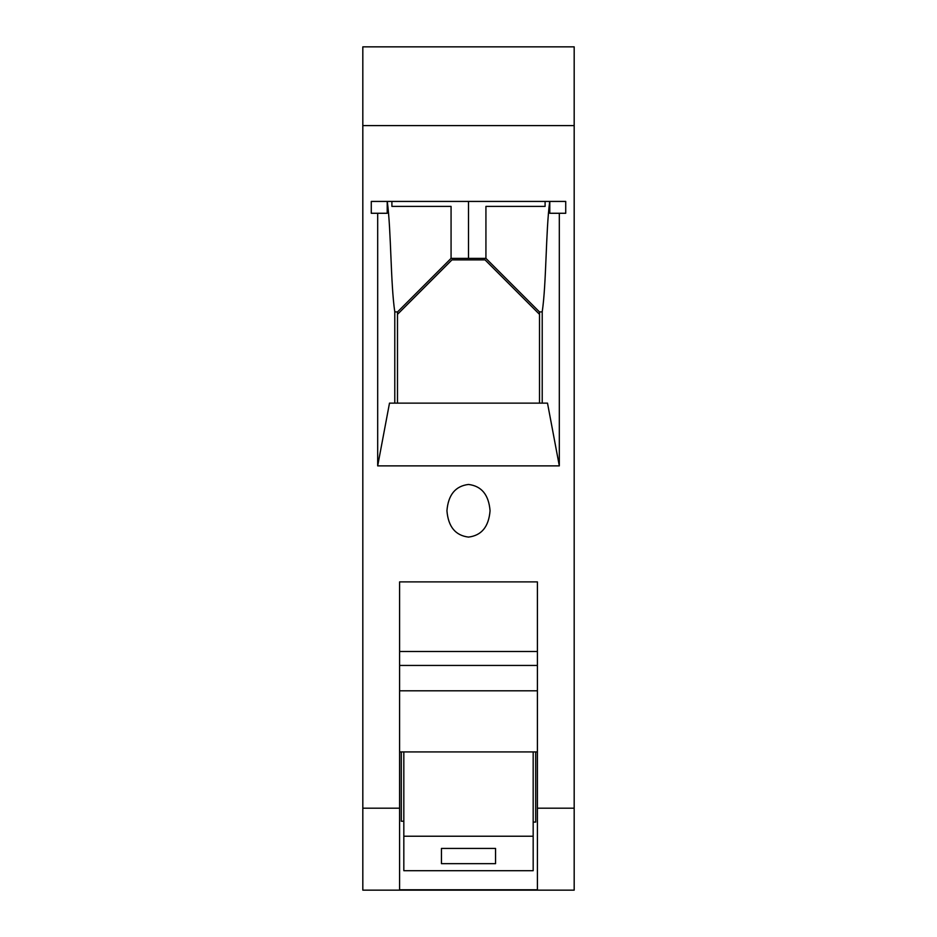 <?xml version="1.0" encoding="UTF-8"?>
<svg xmlns="http://www.w3.org/2000/svg" width="937" height="937" viewBox="0 0 937 937"><rect width="100%" height="100%" fill="white"/><g stroke="black" fill="none" stroke-linecap="round" stroke-linejoin="round"><path stroke-width="1.41" d="M362.818 808.198L362.818 125.617L574.182 125.617L574.182 808.198L537.405 808.198L537.405 889.775L399.595 889.775L399.595 808.198L362.818 808.198L362.818 890.15L574.182 890.15L362.818 890.15M362.818 125.617L362.818 46.85L574.182 46.85L574.182 125.617M399.595 808.198L399.595 581.889L537.405 581.889L537.405 651.508L399.595 651.508L399.595 581.889M468.5 537.088C455.429 535.495 448.249 526.723 446.937 510.77C448.249 494.818 455.429 486.045 468.5 484.452C481.571 486.045 488.751 494.818 490.063 510.77C488.751 526.723 481.571 535.495 468.5 537.088M547.501 403.133L389.499 403.133L377.681 465.876L559.319 465.876L547.501 403.133L542.218 403.133L542.218 311.845C546.435 283.325 545.744 231.509 549.714 201.432M377.681 465.876L377.681 213.273L371.275 213.273L371.275 201.432L565.725 201.432L565.725 213.273L549.785 213.273L549.785 201.432M441.444 863.656L441.444 848.43L495.556 848.43L495.556 863.656L441.444 863.656L441.444 848.43M533.176 836.237L403.824 836.237L403.824 870.707L533.176 870.707L533.176 751.919M387.215 201.432L387.215 213.273L377.681 213.273M394.782 403.133L394.782 311.845L397.487 311.962L451.072 258.378L485.928 258.378L539.513 311.962L542.218 311.845M387.286 201.432C391.256 231.509 390.565 283.325 394.782 311.845M559.319 465.876L559.319 213.273M539.513 403.133L539.513 311.962M397.487 403.133L397.487 314.352L451.95 259.889L485.05 259.889L539.513 314.352M397.487 314.352L397.487 311.962M451.072 258.378L451.072 206.398L391.9 206.398L391.9 201.432M545.1 201.432L545.1 206.398L485.928 206.398L485.928 258.378M537.405 581.889L537.405 808.198M399.595 751.919L537.405 751.919M495.556 863.656L495.556 848.43M403.824 836.237L403.824 751.919M401.294 751.919L401.294 821.245L403.824 821.245M535.706 751.919L535.706 822.089L533.176 822.089M574.182 808.198L574.182 890.15L468.5 890.15M468.5 201.432L468.5 258.378M537.405 665.446L399.595 665.446M537.405 690.803L399.595 690.803"/></g></svg>
